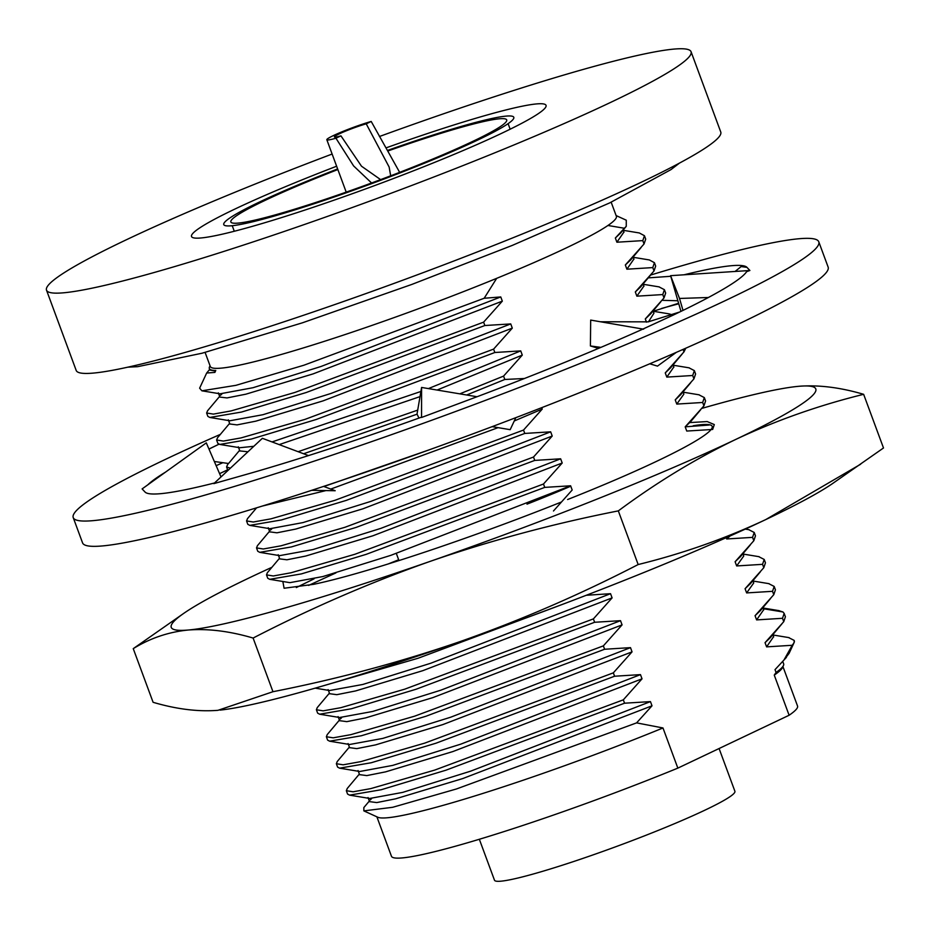 <?xml version="1.0" encoding="UTF-8"?>
<svg xmlns="http://www.w3.org/2000/svg" width="930" height="930" viewBox="0 0 930 930"><rect width="100%" height="100%" fill="white"/><g stroke="black" fill="none" stroke-linecap="round" stroke-linejoin="round"><path stroke-width="1.4" d="M369.326 801.044L363.839 807.577L363.851 810.879L377.847 817.261A216.481 18.065 -20.3 0 0 662.985 727.969L677.842 768.122L789.117 715.251A216.481 18.065 159.7 0 0 797.545 706.044L782.955 666.612M677.842 768.122A216.481 18.065 159.7 0 1 391.46 856.251L376.882 816.819M662.985 727.969L636.597 722.877L652.011 705.812L650.454 701.604L624.565 703.208L445.923 770.203L381.184 789.744L349.529 795.138L347.576 794.069L346.332 790.698L353.121 791.79L370.803 788.605L434.647 770.11L623.321 699.837L624.565 703.208M623.321 699.837L642.037 678.83L640.479 674.622L614.591 676.226L435.972 743.21L371.233 762.751L339.566 768.168L337.602 767.099L336.358 763.716L343.147 764.809L360.828 761.624L424.673 743.14L613.335 672.855L614.591 676.226M613.335 672.855L632.051 651.86L630.505 647.64L604.605 649.256L426.045 716.216L361.293 735.769L329.604 741.187L327.616 740.117L326.372 736.746L333.173 737.827L350.843 734.654L414.687 716.158L603.361 645.873L604.605 649.256M603.361 645.873L622.077 624.879L620.519 620.67L594.63 622.275L416.059 689.246L351.319 708.788L319.618 714.205L317.642 713.136L316.398 709.764L323.187 710.857L340.868 707.672L404.713 689.177L593.387 618.903L594.63 622.275M593.387 618.903L612.103 597.897L610.545 593.689L586.295 595.27M553.466 510.989L572.183 489.994L570.625 485.786L544.736 487.39L366.141 554.361L301.39 573.903L269.712 579.32L267.747 578.251L266.503 574.88L273.292 575.972L290.974 572.787L354.807 554.292L543.48 484.019L544.736 487.39M543.48 484.019L562.208 463.012L560.65 458.804L534.75 460.408L356.144 527.403L291.392 546.933L259.726 552.339L257.761 551.269L256.517 547.898L263.318 548.991L280.988 545.817L344.832 527.322L533.506 457.037L534.75 460.408M533.506 457.037L552.222 436.042L550.665 431.822L524.776 433.438L346.193 500.41L281.453 519.951L249.763 525.369L247.787 524.299L246.543 520.928L253.332 522.009L271.014 518.835L334.858 500.34L523.532 430.055L524.776 433.438M523.532 430.055L542.248 409.061L541.725 407.666M524.474 378.498L504.816 379.475L466.674 394.994M459.815 393.843L503.572 376.104L504.816 379.475M503.572 376.104L522.288 355.109L520.73 350.889L494.841 352.505L316.212 419.488L251.46 439.03L219.806 444.435L217.853 443.366L216.597 439.995L223.398 441.076L241.079 437.902L304.912 419.407L493.586 349.134L494.841 352.505M493.586 349.134L512.302 328.127L510.744 323.919L484.856 325.523L306.214 392.518L241.475 412.06L209.82 417.454L207.867 416.384L206.623 413.013L213.412 414.106L231.093 410.921L294.938 392.437L483.612 322.152L484.856 325.523M483.612 322.152L502.328 301.146L500.77 296.937L484.17 298.263L496.667 278.349A216.481 18.065 159.7 0 1 210.296 366.49L205.088 352.412M616.102 215.562L626.274 220.201L626.262 226.316L624.402 228.257L607.941 225.479A216.481 18.065 -20.3 0 0 616.369 216.272L611.161 202.205M624.402 228.257L615.346 238.01L616.904 242.219L642.804 240.614L644.048 243.986L625.332 264.98L626.89 269.2L652.779 267.584L654.023 270.967L635.306 291.962L636.864 296.17L662.765 294.566L664.008 297.937L645.292 318.944L646.478 322.152M683.05 349.413L683.969 351.889L665.252 372.895L666.81 377.103L692.699 375.499L693.943 378.87L675.227 399.877L676.784 404.085L702.673 402.481L703.929 405.852L685.201 426.847L686.759 431.055L712.659 429.451L714.298 424.568L707.195 421.569L689.862 422.58M726.214 537.691L726.679 538.97L752.568 537.366L753.823 540.737L735.107 561.732L736.665 565.952L762.554 564.336L763.797 567.707L745.081 588.713L746.639 592.922L772.528 591.317L773.783 594.689L755.055 615.695L756.613 619.903L782.514 618.299L783.758 621.67L765.041 642.665L766.599 646.873L792.221 645.281L783.932 660.056L775.015 669.647L776.062 672.471L774.26 675.099L789.117 715.251M774.26 675.099A216.481 18.065 -20.3 0 0 782.502 667.577L783.455 665.52A218.097 18.193 159.7 0 1 776.062 672.471M783.56 663.625A218.097 18.193 159.7 0 1 783.653 663.834A218.097 18.193 159.7 0 1 783.455 665.52M363.851 810.879L392.704 807.287L456.421 788.977L636.597 722.877M794.081 642.63A236.069 19.693 159.7 0 1 793.929 642.932L794.29 640.793A236.069 19.693 159.7 0 1 794.081 642.63L789.117 653.337L783.932 660.056M792.221 645.281L793.929 642.932M371.605 798.603L370.279 799.916M369.547 801.637L376.766 802.578L395.552 798.835L462.791 778.55L652.011 705.812M766.599 646.873L773.597 636.701M359.561 774.644L366.792 775.597L385.578 771.865L452.817 751.58L642.037 678.83M794.139 640.386L788.559 637.55M347.332 788.384L346.332 790.698M756.613 619.903L763.646 609.766M782.514 618.299L784.153 613.405L782.967 611.975L778.619 610.58M775.015 669.647L786.431 657.359M349.529 795.138L369.722 798.463L402.655 792.395L470.627 771.168L650.454 701.604M765.041 642.665L770.389 637.596M359.771 771.493L392.693 765.402L460.675 744.186L640.479 674.622M755.055 615.695L760.473 610.545M784.153 613.405L785.408 616.776L783.758 621.67M773.783 594.689L775.422 589.806L774.179 586.435L768.645 583.61M642.804 240.614L644.444 235.72L645.699 239.103L644.048 243.986M644.444 235.72L639.317 232.965M652.779 267.584L654.429 262.702L649.373 259.947L633.249 257.296M207.588 410.735L206.623 413.013M654.429 262.702L655.673 266.073L654.023 270.967M662.765 294.566L664.404 289.683L658.986 286.87M217.597 437.681L216.597 439.995M664.404 289.683L665.659 293.055L664.008 297.937M672.716 314.933L668.879 313.84M227.559 464.675L226.583 466.976L230.373 468.185M298.135 451.701L417.698 410.118M417.082 414.187L303.622 453.759M227.897 470.499L226.583 466.976M685.759 348.227L683.969 351.889M692.699 375.499L694.35 370.617L688.979 367.815M247.508 518.638L246.543 520.928M694.35 370.617L695.594 373.988L693.943 378.87M702.673 402.481L704.324 397.587L698.849 394.773M257.459 545.643L256.517 547.898M703.929 405.852L705.568 400.958L704.324 397.587M267.375 572.694L266.503 574.88M685.236 426.824L709.241 425.022M314.096 578.82L296.333 587.562M308.632 585.4L335.963 572.88M752.568 537.366L754.218 532.472L748.731 529.658M563.568 603.954L417.965 658.289L321.861 686.212M754.218 532.472L755.462 535.843L753.823 540.737M762.554 564.336L764.204 559.453L758.682 556.628M317.258 707.602L316.398 709.764M764.204 559.453L765.448 562.824L763.797 567.707M772.528 591.317L774.179 586.435M327.267 734.537L326.372 736.746M337.276 761.484L336.358 763.728M616.904 242.219L623.925 232.058M209.889 370.035L215.481 371.093M209.657 369.408L206.669 373.023L214.911 372.407L215.76 370.454A218.097 18.193 -20.3 0 1 209.331 368.547A218.097 18.193 -20.3 0 1 209.529 366.862L210.029 365.781M648.466 321.803L653.941 313.201L653.104 310.922M239.812 450.922L247.961 451.759M279.186 444.61L420.011 396.622M437.1 390.042L522.288 355.109M636.864 296.17L643.909 286.068M229.85 423.987L237.045 424.894L255.831 421.162L323.07 400.877L512.302 328.127M626.89 269.2L633.9 259.04M221.921 393.936L220.584 395.25M218.329 392.879L219.887 397.087L227.048 397.924L245.822 394.192L313.061 373.906L502.328 301.146M645.292 318.944L650.698 313.794M239.812 447.725L253.82 446.295M272.025 441.924L420.895 391.472M428.416 388.589L520.73 350.889M635.306 291.962L640.712 286.824M229.919 420.767L262.946 414.71L330.917 393.483L510.744 323.919M625.332 264.98L630.68 259.912M206.669 373.023L199.625 388.182L201.88 390.809L220.061 393.809L252.995 387.717L320.978 366.501L500.77 296.937M615.346 238.01L620.589 233.07M201.88 390.809L235.929 385.334L303.901 365.223L484.17 298.263M607.941 225.479A216.481 18.065 159.7 0 1 566.126 247.984A216.481 18.065 159.7 0 1 496.667 278.349M675.227 399.877L680.632 394.727M249.752 525.369L269.967 528.705L302.913 522.602L370.896 501.375L550.665 431.822M279.686 555.629L312.864 549.584L380.847 528.368L560.65 458.804M665.252 372.895L670.588 367.827M323.931 486.518L429.997 449.55M279.744 558.884L286.905 559.79L305.668 556.059L372.895 535.785L562.208 463.012M676.784 404.085L683.875 394.122L683.038 391.856M271.816 528.833L270.491 530.123M269.747 531.855L276.954 532.809L295.728 529.077L362.967 508.791L552.222 436.042M666.81 377.103L673.832 366.99M262.434 506.036L326 490.575M330.743 489.075L498.085 427.649M514.267 420.965L542.248 409.061M388.101 563.999L398.668 559.767M570.625 485.786L390.844 555.338L322.861 576.553L289.916 582.657L269.712 579.32M690.618 421.697L685.201 426.847M349.634 744.488L382.753 738.42L450.736 717.193L630.505 647.64M745.081 588.713L750.522 583.529M339.624 717.507L372.779 711.438L440.762 690.211L620.519 620.67M735.107 561.732L740.536 556.558M329.615 690.525L362.793 684.468L430.776 663.241L610.545 593.689M746.639 592.922L753.73 582.971L752.893 580.692M341.67 717.669L340.345 718.971M339.601 720.68L346.797 721.645L365.56 717.913L432.799 697.64L622.077 624.879M349.587 747.662L356.783 748.627L375.557 744.895L442.785 724.61L632.051 651.86M736.665 565.952L743.756 555.989L742.919 553.722M329.627 693.71L336.811 694.675L355.574 690.944L422.813 670.669L612.103 597.897M726.679 538.97L730.12 535.959M46.5 290.16A343.623 28.667 159.7 0 0 259.958 239.638A343.623 28.667 159.7 0 0 611.324 102.068A343.623 28.667 -20.3 0 0 691.06 51.731L720.762 132.025A343.623 28.667 159.7 0 1 641.014 182.361A343.623 28.667 159.7 0 1 289.66 319.932A343.623 28.667 159.7 0 1 76.202 370.454L46.5 290.16A343.623 28.667 159.7 0 1 126.248 239.824A343.623 28.667 -20.3 0 1 332.126 154.043M691.06 51.731A343.623 28.667 -20.3 0 0 379.417 136.512M336.625 166.226A188.999 15.764 -20.3 0 0 235.383 208.832A188.999 15.764 -20.3 0 0 192.603 237.522A188.999 15.764 -20.3 0 0 315.979 206.367A188.999 15.764 -20.3 0 0 502.177 133.06A188.999 15.764 -20.3 0 0 545.875 106.845A188.999 15.764 -20.3 0 0 386.113 147.858M387.636 150.393A154.636 12.904 159.7 0 1 504.548 116.273A154.636 12.904 159.7 0 1 477.927 139.953A154.636 12.904 159.7 0 1 273.176 216.376A154.636 12.904 159.7 0 1 259.644 201.938A154.636 12.904 159.7 0 1 337.637 168.946M387.973 150.962A147.068 12.264 159.7 0 1 506.722 119.924A147.068 12.264 159.7 0 1 472.591 141.465A147.068 12.264 159.7 0 1 322.199 200.345A147.068 12.264 159.7 0 1 230.849 221.968A147.068 12.264 159.7 0 1 264.98 200.427A147.068 12.264 159.7 0 1 337.857 169.551M526.996 504.153A147.068 12.264 -20.3 0 0 570.776 486.181M479.345 839.267L494.493 880.21A128.177 10.695 -20.3 0 0 574.101 861.366A128.177 10.695 -20.3 0 0 705.161 810.053A128.177 10.695 -20.3 0 0 734.909 791.279L719.088 748.522M371.593 182.989L353.609 165.924L335.939 138.221A28.516 2.383 159.7 0 1 326.825 139.733A28.516 2.383 159.7 0 1 333.44 135.559A28.516 2.383 -20.3 0 1 371.21 121.458L399.656 172.364M380.626 179.63L361.491 166.203L340.938 135.85L335.939 138.221M390.693 175.817L389.135 167.028L366.222 123.83L371.21 121.458M340.938 135.85A20.448 1.709 159.7 0 1 334.405 136.931A20.448 1.709 159.7 0 1 339.148 133.932A20.448 1.709 159.7 0 1 366.222 123.83M271.909 567.3A343.623 28.667 -20.3 0 0 250.984 577.042A343.623 28.667 -20.3 0 0 184.268 613.01L133.246 648.64L153.101 702.301C176.549 709.206 198.171 711.88 217.957 710.322L272.967 691.711C337.834 678.935 400.342 662.172 460.49 641.444A343.623 28.667 159.7 0 1 220.178 710.102A343.623 28.667 159.7 0 1 220.061 710.113M860.61 464.244L765.762 519.579C725.33 538.563 682.806 553.559 638.166 564.545C579.739 594.7 520.509 620.333 460.49 641.444A343.623 28.667 -20.3 0 0 765.762 519.579A343.623 28.667 -20.3 0 0 832.478 483.612L883.5 447.981L863.644 394.32C840.197 387.415 818.574 384.741 798.789 386.299L796.568 386.52A343.623 28.667 -20.3 0 0 701.778 408.41M133.246 648.64C150.265 638.154 168.609 631.958 188.255 630.029A343.623 28.667 -20.3 0 0 430.788 561.15C490.947 540.411 553.455 523.66 618.322 510.884C656.522 482.519 695.768 458.653 736.06 439.286C776.492 420.29 819.016 405.306 863.644 394.32M184.268 613.01A343.623 28.667 -20.3 0 0 188.255 630.029C208.041 628.471 229.664 631.144 253.111 638.05C311.562 607.883 370.779 582.261 430.788 561.15A343.623 28.667 -20.3 0 0 736.06 439.286A343.623 28.667 -20.3 0 0 798.789 386.299A343.623 28.667 -20.3 0 0 796.568 386.52M282.848 581.494L284.092 588.248L313.631 584.331A223.154 18.612 -20.3 0 0 560.953 502.2M567.625 499.526C683.585 453.538 746.325 416.931 693.176 425.766M638.166 564.545L618.322 510.884M272.967 691.711L253.111 638.05M216.144 465.663A397.47 33.154 159.7 0 1 222.816 462.698M828.142 267.096A397.47 33.154 159.7 0 1 735.897 325.314A397.47 33.154 -20.3 0 1 329.476 484.449A397.47 33.154 -20.3 0 1 82.572 542.888L73.226 517.591A397.47 33.154 -20.3 0 0 320.118 459.164A397.47 33.154 -20.3 0 0 726.539 300.03A397.47 33.154 159.7 0 0 818.784 241.8L828.142 267.096M227.629 469.824L219.585 473.637M678.772 303.796A321.443 26.819 -20.3 0 0 661.497 308.469M73.226 517.591A397.47 33.154 -20.3 0 1 165.459 459.374A397.47 33.154 159.7 0 1 220.375 434.368M650.582 275.071A397.47 33.154 159.7 0 1 818.784 241.8M221.003 476.927L206.297 442.866L142.116 488.913L145.045 492.028A321.443 26.819 159.7 0 0 214.539 482.972M308.516 455.595L262.376 438.309L213.842 483.623L247.252 474.137A321.443 26.819 159.7 0 0 421.557 417.151M418.965 418.082L417.024 414.083L421.592 387.45L421.557 417.465L465.895 400.911A321.443 26.819 159.7 0 0 641.537 329.697L672.878 315.27A321.443 26.819 159.7 0 0 746.651 271.653L749.894 270.491L746.964 267.363L741.152 266.573L735.107 271.455M684.05 274.792A321.443 26.819 159.7 0 1 746.964 267.363M147.882 484.774A321.443 26.819 159.7 0 1 165.447 472.173M208.959 449.027A321.443 26.819 159.7 0 1 218.934 444.226L208.983 449.074M653.244 311.259L678.609 303.261M648.233 277.872L670.774 276.291M662.032 300.309L677.889 300.774M683.004 310.399L679.528 298.46L670.588 275.675L680.981 311.387M670.588 275.675L749.894 270.491M679.528 298.46L708.404 297.495M600.885 347.378L590.411 345.96L590.678 320.083L643.606 329.185M590.411 345.96L598.502 348.39M649.768 363.793L657.487 366.118L676.296 352.377M421.592 387.45L477.044 396.738M515.813 417.675L510.175 429.672L492.144 426.649M311.713 490.319L335.184 490.738L323.605 486.402M228.536 463.5L214.342 461.501M782.967 611.975L763.251 608.708M772.958 634.981L789.117 637.643M359.352 774.062L347.146 788.594M782.827 661.649L783.63 663.846M368.036 797.545L369.594 801.753M772.842 634.667L773.69 636.934M358.05 770.563L359.608 774.771M762.867 607.685L763.716 609.964M781.921 623.856L770.214 637.794M339.566 768.157L359.759 771.493M770.598 598.478L760.229 610.824M623.274 230.315L639.422 232.977M653.22 311.259L669.333 313.91M239.603 450.341L227.385 464.872M643.235 284.278L659.347 286.928M229.617 423.371L217.399 437.902M219.631 396.389L207.425 410.932M238.301 446.83L239.859 451.038M643.118 283.952L643.967 286.231M228.315 419.86L229.873 424.068M633.144 256.982L633.981 259.249M623.158 230.012L623.995 232.268M209.343 368.547L209.913 370.105M660.823 301.727L650.442 314.096M219.806 444.435L240.01 447.76M650.849 274.757L640.456 287.126M209.82 417.454L230.024 420.79M641.13 247.473L630.47 260.156M626.262 226.316L620.496 233.174M680.365 395.041L690.746 382.683M279.942 555.675L259.737 552.339M682.109 354.121L670.414 368.036M279.767 558.942L278.209 554.733M268.235 527.763L269.793 531.972M673.053 364.886L673.901 367.164M267.282 572.799L279.512 558.244M683.166 392.181L699.29 394.843M269.537 531.274L257.319 545.805M673.181 365.211L689.281 367.862M256.575 507.838L247.334 518.835M700.709 409.688L690.362 421.999M349.796 744.523L329.592 741.187M760.449 571.706L750.231 583.877M319.618 714.205L339.822 717.542M750.487 544.713L740.245 556.907M315.177 688.142L329.848 690.56M338.09 716.6L339.648 720.808M349.634 747.79L348.076 743.57M328.116 689.618L329.673 693.827M753.021 581.029L769.133 583.691M339.392 720.111L327.174 734.654M779.108 610.661L762.984 607.999M337.16 761.624L349.366 747.081M743.035 554.048L759.159 556.71M329.418 693.129L317.188 707.672M745.314 529.1L749.185 529.74M232.233 225.711L234.279 231.256M508.106 123.655L510.151 129.212M326.825 139.733L346.204 192.126M396.331 553.455L398.958 560.569M127.794 367.176L137.663 366.676L202.182 353.191L302.378 322.826L411.897 284.406L512.291 245.404L609.72 202.891L670.96 169.62L679.458 163.11M679.737 311.98L648.233 321.85L600.489 321.768"/></g></svg>
